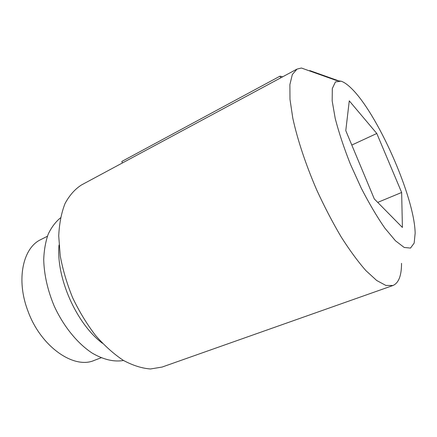 <?xml version="1.0" encoding="UTF-8"?>
<svg xmlns="http://www.w3.org/2000/svg" width="437" height="437" viewBox="0 0 437 437"><rect width="100%" height="100%" fill="white"/><g stroke="black" fill="none" stroke-linecap="round" stroke-linejoin="round"><path stroke-width="0.66" d="M401.532 263.331C401.548 275.638 398.681 283.034 392.934 285.519L385.816 285.416L376.705 280.499L365.9 270.618C357.99 261.621 349.742 250.385 341.16 236.92C332.59 222.4 324.445 206.761 316.738 190.002C305.753 164.607 297.417 139.452 292.801 118.165L289.977 99.308L289.884 84.609L292.337 74.498L297.013 69.09L301.426 68.025L336.392 80.468L341.455 81.309M309.341 70.838L309.806 70.592L337.932 80.588M341.018 81.167C343.81 82.041 347.005 84.194 350.6 87.619C377.033 112.194 414.626 197.016 415.15 233.265L414.167 243.087L410.507 248.074L404.192 247.457L395.469 240.782L384.844 228.109C377.038 216.856 369.178 203.533 361.252 188.145L350.359 164.104C343.903 147.733 338.861 132.537 335.234 118.525L332.175 100.909L332.317 88.525L335.414 81.943L341.018 81.167M376.798 133.482L401.647 192.471L402.406 227.469L374.307 198.939L345.776 130.641L349.278 100.86L376.798 133.482L351.796 145.057M392.934 285.519L162.116 367.053L150.475 368.975C141.927 368.336 132.914 365.485 123.431 360.427C113.86 354.085 104.558 345.749 95.517 335.408C86.865 324.09 79.266 311.581 72.717 297.892C66.97 283.842 62.802 269.804 60.224 255.776L58.722 235.909C59.295 223.569 61.404 212.781 65.037 203.544C69.434 195.383 74.896 189.199 81.424 184.993L297.013 69.09M102.46 343.291C76.36 323.719 55.925 277.473 59.022 245.004M123.524 360.481C113.959 362.115 103.547 359.678 92.283 353.162C77.518 343.515 63.463 326.313 54.144 305.905C47.573 290.081 44.099 274.638 43.716 259.578C44.077 250.095 45.585 241.606 48.228 234.112C51.462 227.333 55.548 221.914 60.486 217.861M377.715 202.397L401.647 192.471M101.122 357.777L94.261 360.383C73.973 369.549 40.674 346.699 27.881 310.871C15.879 279.647 22.942 247.812 40.745 239.634L47.409 236.248M122.393 162.963L121.808 161.461L280.035 76.153L280.734 77.841M282.635 76.819L280.035 76.153"/></g></svg>
